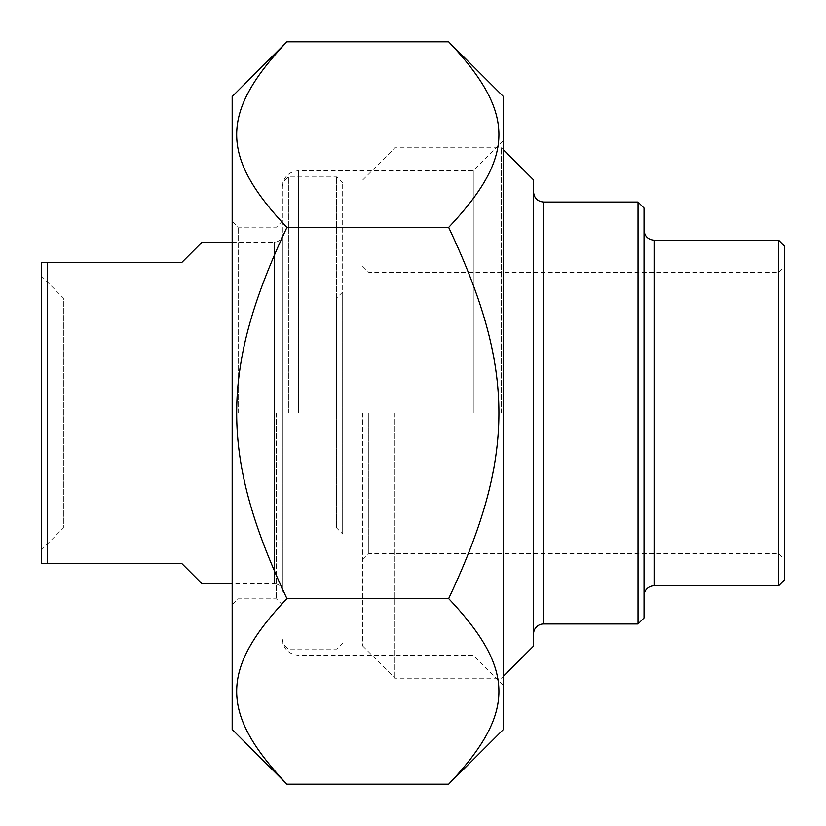 <?xml version="1.0" encoding="UTF-8"?>
<svg xmlns="http://www.w3.org/2000/svg" width="826" height="826" viewBox="0 0 826 826"><rect width="100%" height="100%" fill="white"/><g stroke="black" fill="none" stroke-linecap="round" stroke-linejoin="round"><path stroke-width="0.62" stroke-dasharray="4.13 3.1" d="M503.416 729.451L503.416 96.549M448.663 41.796C515.661 112.77 515.661 156.424 448.663 227.398C515.661 369.336 515.661 456.664 448.663 598.602C515.661 669.576 515.661 713.23 448.663 784.204M286.932 784.204C219.922 713.23 219.922 669.576 286.932 598.602C219.922 456.664 219.922 369.336 286.932 227.398C219.922 156.424 219.922 112.77 286.932 41.796M232.168 96.549L232.168 729.451M448.663 227.398L286.932 227.398M448.663 598.602L286.932 598.602M282.399 413L282.399 182.949L282.399 413M473.277 413L473.277 170.724L473.277 413M238.198 413L238.198 227.15L238.198 413M232.168 413L232.168 604.88L232.168 413M276.38 413L276.38 598.85L276.38 413M503.416 413L503.416 140.585L503.416 413M644.053 595.835L644.053 230.165L644.053 595.835M778.67 585.789L778.67 240.211M644.053 208.059L644.053 617.941M533.555 634.007L533.555 191.993L533.555 634.007M638.033 623.96L638.033 202.04M533.555 179.934L533.555 646.066M778.67 413L778.67 272.353L778.67 413M784.7 246.241L784.7 579.759M368.799 413L368.799 553.647L368.799 413M362.769 413L362.769 646.066L362.769 413M394.921 413L394.921 678.208L394.921 413M501.403 413L501.403 147.792L501.403 413M202.04 583.786L181.947 563.693L41.3 563.693L41.3 262.307L181.947 262.307L202.04 242.214M47.33 262.307L47.33 563.693M342.676 292.001L342.676 533.999L342.676 292.001L336.647 298.021L336.647 527.979L336.647 298.021L63.406 298.021L63.406 527.979L63.406 298.021L41.3 275.925L41.3 550.075L41.3 275.925M342.676 413L342.676 182.949L342.676 413M336.647 413L336.647 176.919L336.647 413M288.429 413L288.429 176.919L288.429 413M282.399 591.819L282.399 234.181L282.399 591.819A8.033 8.033 0 0 0 274.366 583.786L274.366 242.214L274.366 583.786L232.168 583.786M41.3 550.075L63.406 527.979L336.647 527.979L342.676 533.999M298.475 413L298.475 170.724L298.475 413M654.099 240.211L654.099 585.789M543.601 202.04L543.601 623.96M503.416 685.415L473.277 655.276L298.475 655.276C288.718 654.326 283.359 648.968 282.399 639.2M503.416 140.585L473.277 170.724L298.475 170.724C288.718 171.674 283.359 177.032 282.399 186.8M282.399 221.12L276.38 227.15L238.198 227.15L232.168 221.12M282.399 604.88L276.38 598.85L238.198 598.85L232.168 604.88M362.769 559.667L368.799 553.647L778.67 553.647L784.7 559.667M362.769 266.333L368.799 272.353L778.67 272.353L784.7 266.333M362.769 646.066L394.921 678.208L501.403 678.208L503.416 676.205M362.769 179.934L394.921 147.792L501.403 147.792L503.416 149.795M232.168 242.214L274.366 242.214C279.198 241.791 281.883 239.106 282.399 234.181M342.676 182.949L336.647 176.919L288.429 176.919L282.399 182.949M342.676 643.051L336.647 649.081L288.429 649.081L282.399 643.051"/><path stroke-width="1.24" d="M448.663 41.796L503.416 96.549L503.416 729.451L448.663 784.204C515.661 713.23 515.661 669.576 448.663 598.602C515.661 456.664 515.661 369.336 448.663 227.398C515.661 156.424 515.661 112.77 448.663 41.796L286.932 41.796C219.922 112.77 219.922 156.424 286.932 227.398C219.922 369.336 219.922 456.664 286.932 598.602C219.922 669.576 219.922 713.23 286.932 784.204L232.168 729.451L232.168 96.549L286.932 41.796M448.663 784.204L286.932 784.204M448.663 598.602L286.932 598.602M448.663 227.398L286.932 227.398M778.67 585.789L784.7 579.759L784.7 246.241L778.67 240.211L778.67 585.789L654.099 585.789A10.046 10.046 0 0 0 644.053 595.835M638.033 623.96L644.053 617.941L644.053 208.059L638.033 202.04L638.033 623.96L543.601 623.96A10.046 10.046 0 0 0 533.555 634.007M503.416 676.205L533.555 646.066L533.555 179.934L503.416 149.795M232.168 242.214L202.04 242.214L181.947 262.307L41.3 262.307L41.3 563.693L181.947 563.693L202.04 583.786L232.168 583.786M47.33 563.693L47.33 262.307M654.099 585.789L654.099 240.211C647.997 239.612 644.652 236.267 644.053 230.165M543.601 623.96L543.601 202.04C537.499 201.441 534.143 198.095 533.555 191.993M778.67 240.211L654.099 240.211M638.033 202.04L543.601 202.04"/></g></svg>
